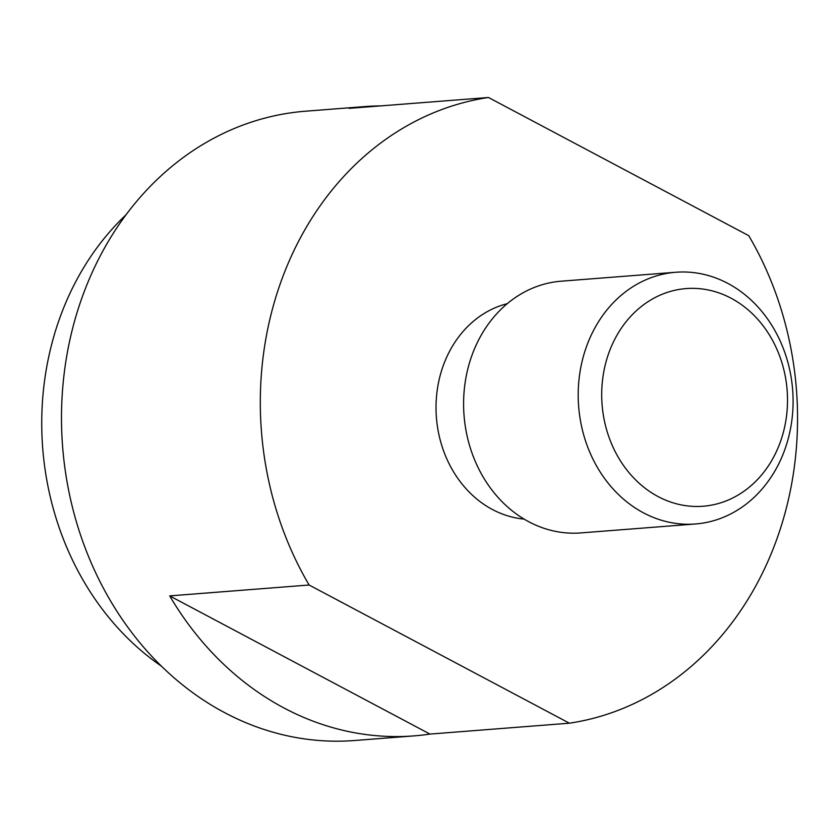 <?xml version="1.0" encoding="UTF-8"?>
<svg xmlns="http://www.w3.org/2000/svg" width="838" height="838" viewBox="0 0 838 838"><rect width="100%" height="100%" fill="white"/><g stroke="black" fill="none" stroke-linecap="round" stroke-linejoin="round"><path stroke-width="1.26" d="M161.305 666.063A274.581 233.435 -94.5 0 1 60.514 316.01A274.581 233.435 -94.5 0 1 126.088 214.738M414.066 735.879A315.612 268.317 -94.5 0 1 169.695 595.891L309.107 585.008L569.379 723.194L429.957 734.078A315.612 268.317 -94.5 0 1 414.066 735.879L354.673 740.509A315.612 268.317 -94.5 0 1 224.605 712.635A315.612 268.317 -94.5 0 1 83.077 294.693A315.612 268.317 -94.5 0 1 305.566 111.203L364.959 106.562A315.612 268.317 -94.5 0 1 380.944 105.881M569.379 723.194A315.612 268.317 85.5 0 0 775.967 541.495A315.612 268.317 85.5 0 0 748.753 235.677L488.481 97.491L349.058 108.364A315.612 268.317 -94.5 0 1 364.959 106.562M488.481 97.491A315.612 268.317 85.5 0 0 281.893 279.18A315.612 268.317 85.5 0 0 309.107 585.008M524.085 519.089A109.16 92.809 -94.5 0 1 443.491 364.98A109.16 92.809 -94.5 0 1 507.273 303.67M675.826 272.256L561.219 281.191A126.245 107.327 85.5 0 0 472.223 354.589A126.245 107.327 85.5 0 0 528.83 521.77A126.245 107.327 85.5 0 0 580.86 532.916L695.467 523.98A126.245 107.327 -94.5 0 1 643.437 512.825A126.245 107.327 -94.5 0 1 586.83 345.654A126.245 107.327 -94.5 0 1 675.826 272.256A126.245 107.327 -94.5 0 1 727.855 283.401A126.245 107.327 -94.5 0 1 784.462 450.572A126.245 107.327 -94.5 0 1 695.467 523.98M731.103 298.223A109.16 92.809 85.5 0 0 609.163 352.054A109.16 92.809 85.5 0 0 658.123 496.599A109.16 92.809 85.5 0 0 780.052 442.778A109.16 92.809 85.5 0 0 731.103 298.223M429.957 734.078L169.695 595.891"/></g></svg>
